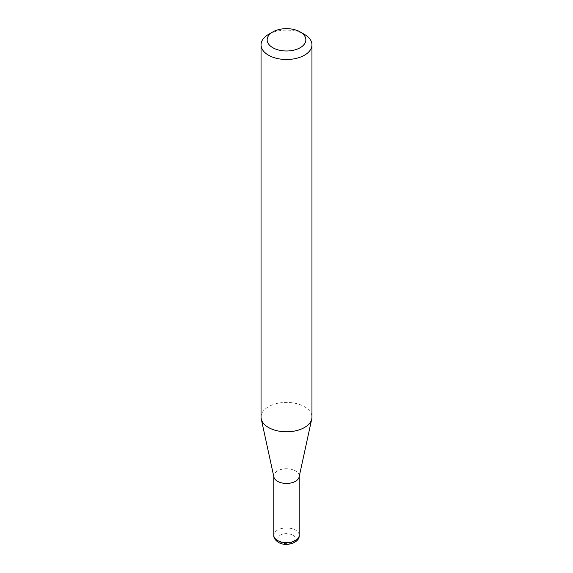 <?xml version="1.0" encoding="UTF-8"?>
<svg xmlns="http://www.w3.org/2000/svg" width="573" height="573" viewBox="0 0 573 573"><rect width="100%" height="100%" fill="white"/><g stroke="black" fill="none" stroke-linecap="round" stroke-linejoin="round"><path stroke-width="0.43" stroke-dasharray="2.87 2.15" d="M273.887 477.015A12.713 7.342 180 0 1 273.787 476.099A12.713 7.342 180 0 1 281.637 469.316A12.713 7.342 180 0 1 295.489 470.906A12.713 7.342 180 0 1 299.213 476.099A12.713 7.342 180 0 1 299.113 477.015M261.044 417.108A25.456 14.697 180 0 1 276.759 403.528A25.456 14.697 180 0 1 304.499 406.715A25.456 14.697 180 0 1 311.956 417.108M268.501 34.416A25.456 14.697 180 0 1 304.499 34.416M292.61 535.089A8.645 4.992 180 0 1 292.61 542.144A8.645 4.992 180 0 1 280.39 542.144A8.645 4.992 180 0 1 280.39 535.089A8.645 4.992 180 0 1 292.61 535.089M299.213 535.289A12.713 7.342 0 0 0 295.489 530.097A12.713 7.342 0 0 0 281.637 528.507A12.713 7.342 0 0 0 273.787 535.289M299.213 476.099L299.213 476.557M273.787 476.099L273.787 476.557"/><path stroke-width="0.86" d="M311.956 44.809L311.956 417.108A25.456 14.697 180 0 1 311.755 418.935L299.113 477.015A12.713 7.342 180 0 1 290.626 483.039A12.713 7.342 180 0 1 277.511 481.291A12.713 7.342 180 0 1 273.887 477.015L261.245 418.935A25.456 14.697 180 0 1 261.044 417.108L261.044 44.809A25.456 14.697 180 0 1 268.501 34.416L272.82 31.923A19.346 11.166 0 0 0 272.82 47.717A19.346 11.166 0 0 0 300.18 47.717A19.346 11.166 0 0 0 300.18 31.923L304.499 34.416A25.456 14.697 180 0 1 311.956 44.809A25.456 14.697 180 0 1 296.241 58.382A25.456 14.697 180 0 1 268.501 55.201A25.456 14.697 180 0 1 261.044 44.809M311.755 418.935A25.456 14.697 180 0 1 294.751 431.011A25.456 14.697 180 0 1 268.501 427.494A25.456 14.697 180 0 1 261.245 418.935M304.499 34.416L300.18 31.923A19.346 11.166 0 0 0 272.82 31.923M277.511 540.482A12.713 7.342 0 0 0 291.363 542.072A12.713 7.342 0 0 0 299.213 535.289C300.087 542.538 286.206 547.265 278.356 542.345C275.083 540.067 273.557 537.71 273.787 535.289A12.713 7.342 0 0 0 277.511 540.482M299.213 476.557L299.213 535.289M273.787 476.557L273.787 535.289"/></g></svg>

